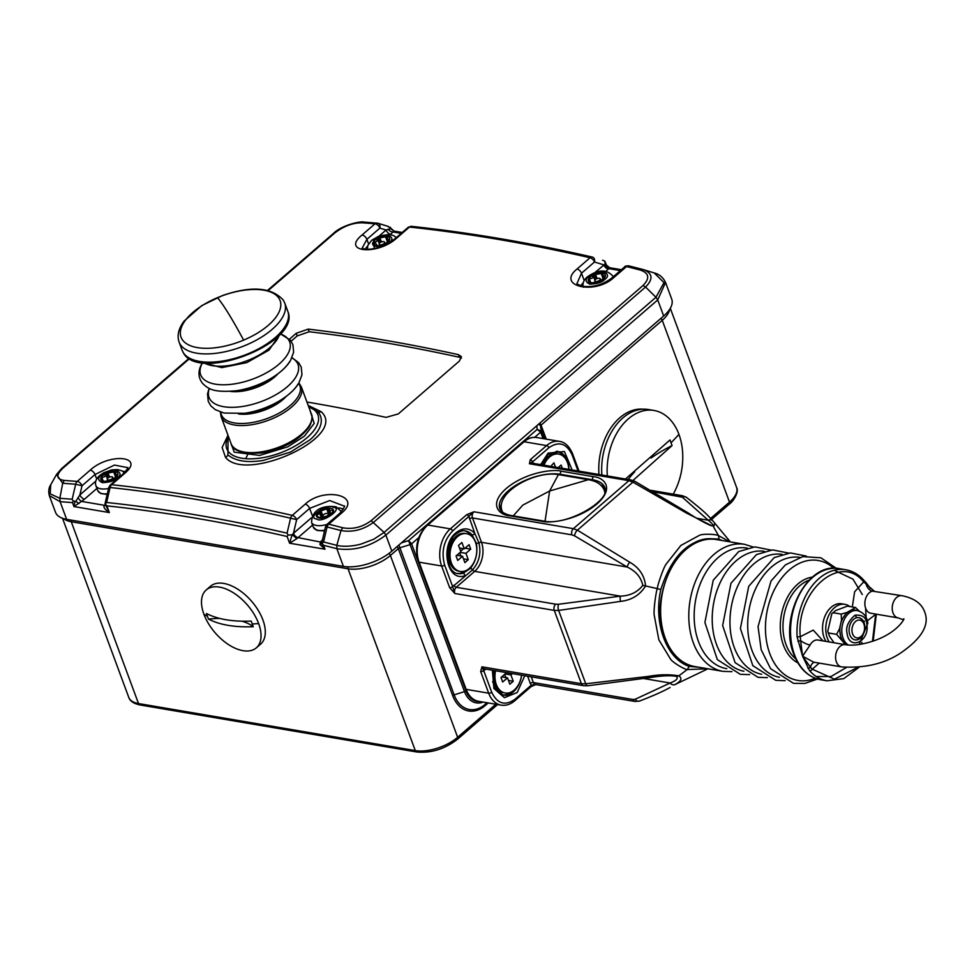 <?xml version="1.0" encoding="UTF-8"?>
<svg xmlns="http://www.w3.org/2000/svg" width="974" height="974" viewBox="0 0 974 974"><rect width="100%" height="100%" fill="white"/><g stroke="black" fill="none" stroke-linecap="round" stroke-linejoin="round"><path stroke-width="1.46" d="M827.717 631.481L831.82 613.717L833.172 612.731L841.207 614.095L841.487 620.182L840.513 624.492L839.527 628.802L836.581 634.342L828.533 632.978L827.717 631.481L829.702 636.631L833.805 642.426M859.859 611.684L855.476 607.496L847.429 606.12L835.655 610.552L831.82 613.717M836.581 634.342L845.578 644.727M855.598 607.52L846.917 612.476L841.207 614.095M846.856 644.91A18.019 12.418 99.6 0 1 843.009 641.44A18.019 12.418 -80.4 0 1 840.112 633.733A18.019 12.418 99.6 0 1 840.513 624.492A18.019 12.418 99.6 0 1 849.949 611.063A18.019 12.418 -80.4 0 1 855.476 610.248L857.412 610.576A18.019 12.418 -80.4 0 0 842.035 634.062A18.019 12.418 -80.4 0 0 848.451 645.044M864.522 626.903A11.262 7.755 99.6 0 0 864.364 625.15A11.262 7.755 99.6 0 0 858.691 617.65A11.262 7.755 -80.4 0 1 864.51 626.526L864.547 627.232A9.01 6.209 -80.4 0 1 863.609 632.747A9.01 6.209 -80.4 0 1 861.247 636.278A9.01 6.209 -80.4 0 1 852.713 634.196A9.01 6.209 -80.4 0 1 855.257 621.729A9.01 6.209 -80.4 0 1 864.547 627.232M863.609 632.747L863.329 633.404A11.262 7.755 -80.4 0 1 860.395 637.824A11.262 7.755 -80.4 0 1 854.916 639.857A11.262 7.755 99.6 0 0 863.475 633.051M864.693 625.211A11.262 7.755 -80.4 0 1 855.075 639.881A11.262 7.755 -80.4 0 1 849.243 632.357A11.262 7.755 -80.4 0 1 858.849 617.674A11.262 7.755 -80.4 0 1 864.693 625.211M847.088 633.356C849.109 651.095 870.001 641.44 866.848 624.212C866.47 617.54 862.501 614.545 854.965 615.227C848.196 621.156 845.578 627.207 847.088 633.356M460.191 571.421L458.742 571.178A19.151 13.198 -80.4 0 1 449.915 562.716A19.151 13.198 -80.4 0 1 448.588 556.057L448.43 553.122A9.91 6.83 -80.4 0 1 449.464 547.071L450.572 544.356A19.151 13.198 -80.4 0 1 465.158 533.435L466.607 533.679A19.151 13.198 -80.4 0 1 475.434 542.141A19.151 13.198 -80.4 0 1 473.814 562.546A19.151 13.198 -80.4 0 1 460.191 571.421A19.151 13.198 -80.4 0 1 451.364 562.96A19.151 13.198 -80.4 0 1 452.971 542.555A19.151 13.198 -80.4 0 1 466.607 533.679M448.588 556.057A19.151 13.198 -80.4 0 1 450.572 544.356M462.528 556.264L457.707 560.427L456.051 555.947L460.86 551.783L458.511 545.416L461.907 542.481L464.269 548.837L469.078 544.673L470.734 549.166L465.925 553.329L468.275 559.685L464.878 562.631L462.528 556.264L456.806 555.29M460.872 555.984L459.691 552.794M460.665 551.223L463.551 548.715M463.49 558.869L468.275 559.685M460.203 552.355L465.925 553.329M464.269 548.837L459.472 548.021M465.012 548.192L470.734 549.166M328.822 515.136A4.505 2.094 -20.3 0 0 328.883 515.088A4.505 2.094 -20.3 0 0 328.981 515.003L326.716 508.854L327.556 508.233A9.01 4.188 159.7 0 1 328.518 508.148L330.32 510.607L333.352 509.852A9.01 4.188 -20.3 0 0 328.518 508.148L331.014 514.138M333.485 510.218L333.352 509.852A9.01 4.188 159.7 0 1 333.425 510.035A9.01 4.188 159.7 0 1 333.51 510.327L330.758 514.771A9.01 4.188 -20.3 0 0 333.51 510.327M331.075 514.491L330.758 514.771A9.01 4.188 159.7 0 1 329.967 515.331L322.394 518.083A9.01 4.188 -20.3 0 0 329.967 515.331M322.394 518.083A9.01 4.188 159.7 0 1 321.432 518.168L321.03 518.144M319.046 512.312L319.387 512.969L316.988 515.648L317.427 516.841L316.599 516.463A9.01 4.188 -20.3 0 0 318.315 517.803A9.01 4.188 -20.3 0 0 321.432 518.168M316.599 516.463A9.01 4.188 159.7 0 1 316.526 516.281A9.01 4.188 159.7 0 1 316.44 515.989L316.988 515.648M330.99 514.516L330.868 514.516A9.01 4.188 -20.3 0 0 329.906 514.589L327.556 508.233A9.01 4.188 -20.3 0 0 319.983 510.985A9.01 4.188 159.7 0 0 319.18 511.545A9.01 4.188 -20.3 0 0 316.44 515.989L316.635 516.512M326.716 508.854L321.03 510.924L322.893 515.952M323.295 517.06L322.333 517.34L319.983 510.985L321.03 510.924M320.324 517.584L317.39 516.829M321.822 518.144A8.34 3.872 159.7 0 1 323.319 517.133M322.333 517.34A9.01 4.188 -20.3 0 0 321.542 517.9L319.387 512.969M329.906 514.589L328.981 515.003M328.883 515.088A8.34 3.872 159.7 0 1 330.612 514.893M323.502 516.537A2.934 1.364 159.7 0 1 322.918 516.05A2.934 1.364 159.7 0 1 324.512 514.053A2.934 1.364 159.7 0 1 327.836 513.517A2.934 1.364 159.7 0 1 328.408 514.016A2.934 1.364 159.7 0 1 326.814 516.013A2.934 1.364 159.7 0 1 323.502 516.537M117.684 475.166L117.83 474.728A9.01 4.188 159.7 0 1 117.623 475.3L112.558 479.683A9.01 4.188 159.7 0 1 111.584 480.121L104.072 481.46A9.01 4.188 159.7 0 1 103.293 481.339A9.01 4.188 -20.3 0 1 100.846 478.295L101.357 478.843L100.846 478.295A9.01 4.188 159.7 0 1 101.04 477.723L101.856 477.406L102.611 479.439M107.359 478.721L105.655 474.131L106.105 473.34A9.01 4.188 -20.3 0 0 101.04 477.723L101.479 478.891M107.87 478.088L106.105 473.34A9.01 4.188 159.7 0 1 107.079 472.901L108.077 473.023L109.587 477.09M115.65 477.236L113.715 472.013L114.603 471.55A9.01 4.188 -20.3 0 0 107.079 472.901L108.771 477.455M115.504 473.997L114.603 471.55A9.01 4.188 159.7 0 1 115.37 471.684L115.602 474.35L117.83 474.728A9.01 4.188 -20.3 0 0 115.37 471.684L115.638 472.341M112.558 479.683A9.01 4.188 -20.3 0 0 115.772 477.601A9.01 4.188 -20.3 0 0 117.623 475.3M101.357 478.843L104.108 481.473A9.01 4.188 -20.3 0 0 111.584 480.121M105.655 474.131L104.851 476.627L101.856 477.406M113.715 472.013L108.077 473.023M112.12 478.733A2.934 1.364 159.7 0 1 109.271 479.975A2.934 1.364 159.7 0 1 107.274 479.391A2.934 1.364 159.7 0 1 107.931 478.027A2.934 1.364 159.7 0 1 110.78 476.785A2.934 1.364 159.7 0 1 112.777 477.37A2.934 1.364 159.7 0 1 112.12 478.733M206.22 589.94L210.469 586.263A38.29 21.294 49.1 0 1 237.985 589.331A38.29 21.294 49.1 0 1 262.883 619.878A38.29 21.294 49.1 0 1 260.569 644.191L256.32 647.856A38.29 21.294 49.1 0 1 228.817 644.788A38.29 21.294 49.1 0 1 203.919 614.253A38.29 21.294 49.1 0 1 206.22 589.94A38.29 21.294 49.1 0 1 233.736 593.008A38.29 21.294 49.1 0 1 258.634 623.555A38.29 21.294 49.1 0 1 256.32 647.856M207.425 616.323L206.464 613.51C217.567 619.269 232.482 621.802 251.207 621.108L253.277 626.72C234.685 627.439 219.771 624.906 208.546 619.123L207.425 616.323A111.864 51.999 -20.3 0 1 203.919 614.253M253.277 626.72A81.085 37.694 -20.3 0 0 242.124 621.205M219.71 618.429A81.085 37.694 -20.3 0 0 208.546 619.123M389.539 240.006L389.685 239.567A9.01 4.188 159.7 0 1 389.478 240.14L384.413 244.523A9.01 4.188 159.7 0 1 383.439 244.961L375.927 246.312A9.01 4.188 159.7 0 1 375.148 246.178A9.01 4.188 -20.3 0 1 372.701 243.135L373.212 243.683L372.701 243.135A9.01 4.188 159.7 0 1 372.896 242.563L373.712 242.258L374.466 244.279M379.215 243.561L377.51 238.971L377.961 238.18A9.01 4.188 -20.3 0 0 372.896 242.563L373.334 243.731M379.726 242.928L377.961 238.18A9.01 4.188 159.7 0 1 378.935 237.741L379.933 237.863L381.443 241.929M387.506 242.076L385.57 236.852L386.459 236.39A9.01 4.188 -20.3 0 0 378.935 237.741L380.627 242.295M387.36 238.837L386.459 236.39A9.01 4.188 159.7 0 1 387.226 236.524L387.457 239.19L389.685 239.567A9.01 4.188 -20.3 0 0 387.226 236.524L387.494 237.181M384.413 244.523A9.01 4.188 -20.3 0 0 387.628 242.441A9.01 4.188 -20.3 0 0 389.478 240.14M375.927 246.312A9.01 4.188 -20.3 0 0 383.439 244.961M373.212 243.683L375.124 246.166M375.964 246.312L375.599 245.302L375.051 245.959M377.51 238.971L376.707 241.467L373.712 242.258M385.57 236.852L379.933 237.863M383.975 243.573A2.934 1.364 159.7 0 1 381.126 244.815A2.934 1.364 159.7 0 1 379.142 244.243A2.934 1.364 159.7 0 1 379.787 242.867A2.934 1.364 159.7 0 1 382.636 241.637A2.934 1.364 159.7 0 1 384.633 242.209A2.934 1.364 159.7 0 1 383.975 243.573M542.615 464.744L542.53 464.927A19.151 13.198 -80.4 0 1 542.615 464.744A19.151 13.198 -80.4 0 1 557.189 453.823L558.638 454.067A19.151 13.198 -80.4 0 1 567.465 462.528A19.151 13.198 -80.4 0 1 568.804 469.395M543.979 465.17A19.151 13.198 -80.4 0 1 558.638 454.067M550.736 466.327L553.95 462.869L555.521 467.13M558.199 467.593L561.109 465.061L562.302 468.287M605.183 276.653L605.329 276.214A9.01 4.188 159.7 0 1 605.122 276.786L600.057 281.169A9.01 4.188 159.7 0 1 599.083 281.608L591.559 282.959A9.01 4.188 159.7 0 1 590.792 282.825A9.01 4.188 -20.3 0 1 588.345 279.781L588.856 280.329L588.345 279.781A9.01 4.188 159.7 0 1 588.539 279.209L589.355 278.905L590.11 280.938M594.858 280.208L593.154 275.618L593.604 274.826A9.01 4.188 -20.3 0 0 588.539 279.209L588.978 280.378M595.357 279.575L593.604 274.826A9.01 4.188 159.7 0 1 594.578 274.388L595.577 274.51L597.086 278.588M603.149 278.722L601.214 273.511L602.102 273.049A9.01 4.188 -20.3 0 0 594.578 274.388L596.271 278.941M603.003 275.484L602.102 273.049A9.01 4.188 159.7 0 1 602.869 273.17L603.089 275.837L605.329 276.214A9.01 4.188 -20.3 0 0 602.869 273.17L603.137 273.828M600.057 281.169A9.01 4.188 -20.3 0 0 603.271 279.1A9.01 4.188 -20.3 0 0 605.122 276.786M588.856 280.329L591.608 282.959A9.01 4.188 -20.3 0 0 599.083 281.608M593.154 275.618L592.35 278.114L589.355 278.905M601.214 273.511L595.577 274.51M599.619 280.232A2.934 1.364 159.7 0 1 596.77 281.462A2.934 1.364 159.7 0 1 594.773 280.889A2.934 1.364 159.7 0 1 595.431 279.514A2.934 1.364 159.7 0 1 598.279 278.284A2.934 1.364 159.7 0 1 600.264 278.856A2.934 1.364 159.7 0 1 599.619 280.232M653.651 491.882L682.36 497.215L708.208 520.213A4.505 3.933 -40.5 0 1 713.212 521.273L714.831 523.245L713.625 527.092L718.569 535.627L729.782 541.824M478.611 701.317C473.169 700.623 468.786 696.495 465.45 688.922A2.252 1.047 159.7 0 0 466.156 689.361A27.029 18.628 99.6 0 0 478.611 701.317L501.147 705.139A27.029 18.628 -80.4 0 1 488.68 693.196L466.156 689.361L419.1 562.181L441.636 566.004A27.029 18.628 -80.4 0 1 450.317 528.87A2.252 1.254 49.1 0 1 452.618 531.013L473.924 511.776L466.704 514.698L450.317 528.87L427.793 525.035L524.073 441.746L546.609 445.581A27.029 18.628 -80.4 0 1 559.441 441.38L536.905 437.545A27.029 18.628 99.6 0 0 524.073 441.746A2.252 1.254 49.1 0 0 523.294 441.916C527.531 438.3 532.072 436.839 536.905 437.545M540.643 464.61L548.094 453.117L564.421 451.534L572.14 469.955M696.678 518.253L708.208 520.213C712.944 524.061 714.137 525.899 711.763 525.729L712.542 525.948M707.781 668.773L687.242 669.564L678.829 675.834C682.518 678.306 681.252 681.203 675.006 684.564L707.915 668.797M718.958 539.219L718.569 535.627C716.511 534.263 702.899 533.484 699.332 535.371L680.887 545.44L666.179 564.056C663.428 567.562 657.474 585.35 657.292 588.625L660.798 589.538C672.778 552.733 692.173 535.956 718.958 539.219L722.124 540.521M711.763 525.729L686.56 513.115L632.93 482.154L577.399 530.185L629.764 562.241C639.273 567.72 644.544 575.622 645.579 585.946L657.292 588.625C656.013 591.62 653.396 610.418 654.224 615.154L658.838 639.796L670.429 658.948C672.632 662.564 684.868 669.601 687.242 669.564L689.215 666.374C666.472 659.057 653.201 623.068 660.798 589.538M535.639 684.588L531.28 685.172A2.252 1.254 49.1 0 1 531.134 686.597L535.907 684.527M712.018 525.79C710.983 526.203 697.043 519.008 688.046 512.835L635.145 481.46A4.505 2.058 119 0 0 632.93 482.154L628.887 480.669L573.382 528.675L577.399 530.185A4.505 2.058 119 0 0 574.623 535.87L627.219 567.051C635.803 571.068 640.989 577.18 642.803 585.386L645.579 585.946C640.003 594.992 631.676 600.13 620.608 601.372L558.626 610.442L585.764 683.797L648.355 676.394C659.179 674.446 669.333 674.264 678.829 675.834L676.504 676.48C678.452 678.44 676.321 680.619 670.124 683.018A4.505 3.726 57.7 0 0 675.006 684.564M529.43 463.758L532.522 461.895A2.252 1.254 -130.9 0 0 530.221 459.752L529.43 463.758L628.887 480.669A4.505 3.105 -80.4 0 1 631.03 479.963L531.573 463.064A4.505 3.105 99.6 0 0 529.43 463.758M463.137 573.248A21.623 14.902 -80.4 0 1 458.157 573.601C445.934 573.272 443.121 543.736 455.929 534.154C459.862 531.268 463.027 530.197 465.414 530.964A21.623 14.902 -80.4 0 1 472.11 534.884L476.323 543.2C477.942 552.733 475.982 561.134 470.43 568.414L463.137 573.248A2.252 1.546 73.1 0 1 464.878 575.707C447.151 582.489 439.554 545.452 456.063 532.729C462.881 527.421 469.115 527.628 474.788 533.338L469.005 516.841A2.252 1.254 -130.9 0 0 466.704 514.698M688.046 512.835A4.505 1.692 123.5 0 0 686.56 513.115M699.308 667.324L689.215 666.374M629.764 562.241A4.505 1.692 123.5 0 0 627.219 567.051L481.473 542.287L472.487 517.961L571.945 534.872A4.505 3.105 -80.4 0 1 573.382 528.675L473.924 511.776A4.505 3.105 99.6 0 0 472.487 517.961A2.252 1.047 159.7 0 0 469.456 518.923M524.767 675.725L517.182 692.538L504.398 697.664L493.915 688.484L492.369 670.222M485.904 669.114L483.701 670.599L491.712 692.246C497.288 703.8 505.007 706.162 514.893 699.344A2.252 1.254 -130.9 0 1 514.759 700.769L531.134 686.597M480.669 671.549A2.252 1.047 159.7 0 0 483.701 670.599L481.935 666.813L480.669 671.549L488.68 693.196A2.252 1.047 159.7 0 0 491.712 692.246M563.958 456.879A21.623 14.902 99.6 0 0 556.653 451.254M674.605 676.078L676.504 676.48M642.803 585.386C637.471 592.216 630.008 595.796 620.414 596.149A4.505 1.485 80.3 0 0 620.608 601.372M648.355 676.394A4.505 1.485 80.3 0 0 649.682 677.648L649.682 677.648C660.384 675.859 668.736 675.347 674.751 676.102M449.635 587.651L441.636 566.004A2.252 1.047 -20.3 0 0 444.655 565.054L452.667 586.701A2.252 1.047 159.7 0 1 449.635 587.651L454.809 593.483L452.667 586.701L472.646 569.802A2.252 1.254 -130.9 0 0 474.667 571.373L620.414 596.149L558.626 604.245A4.505 1.899 83.9 0 0 558.626 610.442L554.267 610.394L581.393 683.711L585.764 683.797A4.505 1.899 83.9 0 0 587.614 685.781L649.682 677.648M470.43 568.414A2.252 1.157 -140.4 0 1 472.646 569.802C479.147 562.181 481.241 553.208 478.94 542.883L474.788 533.338A2.252 1.424 -41.4 0 1 472.11 534.884M545.805 459.217A12.163 8.376 99.6 0 0 543.565 459.898A12.163 8.376 99.6 0 1 544.503 461.031L543.066 460.787M502.365 694.998A21.623 14.902 99.6 0 0 511.107 692.1M494.743 683.894A12.163 8.376 99.6 0 1 492.868 682.518A12.163 8.376 99.6 0 0 494.122 681.751L492.674 681.508M451.023 540.4L452.484 540.643A12.163 8.376 99.6 0 0 451.534 539.511A12.163 8.376 -80.4 0 1 453.762 538.829M449.769 562.327A12.163 8.376 -80.4 0 1 447.894 560.939A12.163 8.376 99.6 0 0 449.148 560.184L447.711 559.94M471.915 536.491A21.623 14.902 99.6 0 0 464.622 530.867M457.39 573.43A21.623 14.902 99.6 0 0 466.132 570.521M243.622 340.121A52.803 24.545 -20.3 0 0 279.088 298.519A52.803 24.545 -20.3 0 0 217.506 297.654A52.803 24.545 -20.3 0 0 182.041 339.256A52.803 24.545 -20.3 0 0 243.622 340.121A237.997 19.48 67.2 0 0 217.506 297.654M643.376 409.19A53.607 36.939 99.6 0 0 598.84 472.159A53.607 36.939 99.6 0 0 598.973 474.521M673.217 494.147A54.057 37.243 99.6 0 0 678.939 434.367A54.057 37.243 99.6 0 0 654.017 410.468A54.057 37.243 99.6 0 0 607.338 475.945M625.478 479.025L670.002 439.98L672.072 445.593L632.954 480.474M654.017 410.468L648.55 409.543A54.057 37.243 99.6 0 0 601.871 475.008M651.082 458.036A90.095 41.882 159.7 0 1 672.072 445.593M628.193 479.488A90.095 41.882 159.7 0 1 634.744 471.806M521.54 675.177A19.151 13.198 -80.4 0 1 505.165 693.001L503.716 692.758A19.151 13.198 -80.4 0 1 494.889 684.296A19.151 13.198 -80.4 0 1 493.562 677.624L493.404 674.702A9.91 6.83 -80.4 0 1 493.83 670.465M493.562 677.624A19.151 13.198 -80.4 0 1 494.135 670.514M505.165 693.001A19.151 13.198 -80.4 0 1 496.326 684.539A19.151 13.198 -80.4 0 1 495.583 670.769M512.373 673.618L510.9 674.897L513.249 681.264L509.852 684.198L507.503 677.843L502.681 682.007L501.026 677.514L505.835 673.351L505.506 672.45M501.768 676.869L507.503 677.843M505.847 677.563L504.666 674.361M508.465 680.449L513.249 681.264M505.177 673.923L510.9 674.897M852.323 606.96L854.624 591.778L863.658 581.916C840.501 552.441 795.697 591.194 800.287 636.716L813.253 630.105L822.993 640.892M819.219 663.099L812.304 669.199L834.426 679.182L857.838 667.348M872.461 641.306L875.663 614.387L867.323 620.791M903.629 619.89L898.198 617.906A11.262 7.755 -80.4 0 1 893.012 612.926A11.262 7.755 -80.4 0 1 893.962 600.921A11.262 7.755 -80.4 0 1 901.973 595.698L872.4 591.133A9.01 6.27 -103.4 0 1 866.069 583.925L863.658 581.916A2.252 1.424 -41.7 0 0 863.731 580.139L863.731 580.139C858.63 574.441 852.652 570.983 845.809 569.766A56.309 38.802 99.6 0 0 797.109 636.911L800.287 636.716L800.604 640.563A9.01 2.91 28.6 0 0 810.1 645.019L802.588 656.184L797.109 636.911M814.398 662.271A9.01 6.27 76.6 0 0 810.49 667.275L812.304 669.199A2.252 1.424 138.3 0 1 809.625 670.745L802.588 656.184L813.607 662.15L841.573 666.898A11.262 7.755 -80.4 0 1 836.374 661.918A11.262 7.755 -80.4 0 1 837.323 649.914A11.262 7.755 -80.4 0 1 845.347 644.691L817.99 640.04A11.262 7.755 99.6 0 0 810.1 645.019M874.031 590.95L866.069 583.925A2.252 0.962 -44 0 0 866.178 582.769L863.731 580.139M797.876 641.306L800.604 640.563L802.576 656.172L810.49 667.275A2.252 1.692 153.7 0 1 807.775 668.067M826.001 641.403A22.073 15.207 -80.4 0 1 831.199 607.228A22.073 15.207 -80.4 0 1 841.682 603.795L844.896 604.343A22.073 15.207 -80.4 0 1 849.815 606.534M829.227 641.951A22.073 15.207 -80.4 0 1 834.414 607.776A22.073 15.207 -80.4 0 1 844.896 604.343M105.557 505.177A4.505 2.654 47.1 0 1 104.388 505.299L81.475 501.403L73.963 506.565L75.022 501.196L75.802 501.379L79.905 494.877L95.805 481.119M56.541 474.46L62.689 483.262L59.852 498.286L72.173 499.224L75.655 484.261A4.505 3.263 -85.3 0 1 77.189 481.424L90.168 470.186C109.173 452.593 145.71 456.002 124.623 473.449L111.633 484.687A4.505 3.214 96.1 0 0 110.086 487.511L106.604 502.474L105.302 504.008L105.655 503.144L105.302 504.008L106.872 505.859C165.495 512.141 225.578 522.344 287.111 536.491L289.595 543.212L292.054 534.823L288.109 535.079L287.111 536.491M72.173 499.224L73.294 501.196L72.502 502.608L73.963 506.565L109.368 512.58C105.375 509.938 103.585 507.71 103.975 505.871L105.302 504.495M75.022 501.196L73.294 501.196M289.448 339.171L296.242 333.291L308.21 329.127A2259.108 1256.046 49.1 0 1 458.511 354.67L461.384 356.667L459.424 361.025L398.256 413.938L386.021 417.383A2259.108 1256.046 -130.9 0 0 306.956 402.043M461.445 358.128L459.484 357.288L458.511 354.67M308.21 329.127L309.184 331.744A2255.954 1254.293 49.1 0 1 383.586 342.483A2255.954 1254.293 49.1 0 1 459.484 357.288M309.184 331.744L297.216 335.92L291.129 341.18M308.21 405.452L321.164 411.698C348.716 436.425 246.191 483.335 225.53 457.378L222.133 447.516L227.989 435.281M228.038 437.107L227.916 454.919C235.55 461.152 247.335 462.979 263.272 460.41L290.41 452.106L309.635 440.065C321.432 430.264 324.427 419.124 317.962 411.953L308.916 406.852M90.168 470.186A4.505 2.508 49.1 0 1 95.014 474.508L114.445 465.073L127.655 467.617C128.738 467.155 127.265 469.224 123.235 473.802A4.505 2.508 49.1 0 1 124.623 473.449M411.929 226.431A4.505 3.214 96.1 0 0 411.503 226.345A4.505 3.214 96.1 0 0 409.47 227.052L396.479 238.289C377.364 255.638 340.851 252.217 362.024 235.026L375.014 223.789A2259.108 1256.046 -130.9 0 0 362.036 222.79C352.661 222.803 343.542 226.224 334.691 233.066L333.059 233.93M396.479 238.289A4.505 2.508 -130.9 0 0 395.091 238.642C385.132 246.069 375.233 249.612 365.396 249.271L362.109 248.212L366.881 239.348L379.86 228.111A4.505 2.508 -130.9 0 0 375.014 223.789A4.505 3.263 -85.3 0 1 377.011 223.07A4.505 3.263 -85.3 0 1 377.498 223.168A4.505 3.251 -72.8 0 1 377.973 223.265L364.033 222.072C360.563 220.952 341.74 225.128 333.425 233.443L267.582 290.386M642.645 269.421A2257.781 1255.316 -130.9 0 0 628.887 265.89A4.505 2.934 104.2 0 0 628.79 265.865A4.505 2.934 104.2 0 0 626.562 266.547L613.571 277.773C594.53 295.292 555.837 286.015 577.071 268.982L590.061 257.745A4.505 2.983 -77.1 0 1 592.265 257.063A4.505 2.983 -77.1 0 1 592.411 257.099L592.582 257.148A4.505 3.251 -72.9 0 0 592.411 257.099M613.571 277.773A4.505 2.508 -130.9 0 0 611.757 278.053C602.906 284.639 593.434 287.391 583.353 286.332C578.239 284.785 576.158 283.726 577.132 283.178L581.49 273.231L594.481 262.006A4.505 2.508 -130.9 0 0 590.061 257.745A2259.108 1256.046 -130.9 0 0 409.47 227.052A4.505 2.508 -130.9 0 0 408.082 227.417L395.091 238.642M106.604 502.474A2246.908 1249.265 49.1 0 1 287.087 533.155L290.581 518.192A4.505 2.983 -77.1 0 1 292.237 515.38L305.215 504.142C324.172 486.379 362.864 495.656 341.716 512.933L328.725 524.17A2259.108 1256.046 49.1 0 1 342.665 527.75C352.734 529.613 362.231 527.238 371.179 520.64L643.047 285.479C650.011 278.32 649.159 273.207 640.49 270.115L626.562 266.547A4.505 2.508 -130.9 0 0 624.736 266.827L611.757 278.053M643.047 285.479L645.567 287.038C653.603 278.856 652.69 273 642.816 269.469L640.49 270.115M342.665 527.75L340.985 530.55C352.576 532.571 363.485 529.783 373.712 522.198L645.567 287.038L655.965 297.265L663.988 282.606L654.187 272.927C659.24 274.157 663.026 277.322 665.546 282.436L671.719 299.128A36.038 16.753 -20.3 0 1 663.671 316.002L391.816 551.162L385.862 535.091L657.73 299.931L665.546 282.436M341.716 512.933A4.505 2.508 -130.9 0 0 339.902 513.213L326.911 524.45A4.505 2.508 49.1 0 1 328.725 524.17A4.505 2.934 104.2 0 0 327.057 526.983L323.575 541.958L336.809 545.355C343.104 547.011 353.477 546.268 361.196 544.016L373.809 539.206L384.097 532.425L371.179 520.64M305.215 504.142A4.505 2.508 49.1 0 1 309.635 508.391L329.65 500.539L343.944 505.993C345.551 505.396 344.212 507.807 339.902 513.213L339.902 513.213M321.688 543.078L325.474 526.837L327.057 526.983A2257.781 1255.316 49.1 0 1 340.985 530.55L336.809 545.355L336.87 548.703C354.183 551.174 370.522 546.633 385.862 535.091L384.097 532.425L655.965 297.265L657.73 299.931L663.671 316.002M388.443 226.492L377.973 223.265A4.505 3.251 -72.8 0 1 379.86 228.111L386.081 230.034L390.878 228.707M387.676 226.309L390.671 228.147L390.087 227.173M379.263 235.939L386.081 230.034A4.505 2.508 -130.9 0 0 390.684 234.32L390.44 234.527M602.602 260.228L604.805 261.142L606.425 265.05L609.627 267.704L606.084 271.186M594.895 272.586L605.171 263.966L606.425 265.05M604.805 261.142L605.171 263.966M408.082 227.417L411.503 226.345C470.332 232.664 530.587 242.903 592.265 257.063L592.582 257.148A4.505 3.251 -72.9 0 1 594.481 262.006L603.819 264.867A4.505 2.508 -130.9 0 0 608.421 269.153M321.676 543.395L324.999 549.226L319.947 544.503L321.688 543.115M323.575 541.958L322.041 543.48L323.538 545.282L336.87 548.703L343.408 566.381A36.038 16.753 -20.3 0 0 391.816 551.162M312.569 525.071L298.056 537.624A4.505 2.508 49.1 0 1 293.454 533.338L311.449 517.778M287.087 533.155L288.109 535.079M292.054 534.823L293.454 533.338L296.656 519.629L309.635 508.391L312.337 515.684M402.238 232.457L394.02 231.069L390.927 228.793M394.02 231.069L392.985 231.958A4.505 3.178 38.1 0 1 388.224 229.158M401.215 233.358L392.985 231.958L390.684 234.32M604.306 264.685A4.505 2.654 -132.9 0 0 608.969 268.666L620.377 270.602M319.947 544.503L320.385 542.007A4.505 3.178 -141.9 0 0 322.053 541.507M298.056 537.624L320.385 542.007L322.674 539.645M292.443 534.921L296.827 538.646L297.472 538.111A4.505 2.35 51 0 1 293.089 533.898M605.146 264.441L609.444 268.24M296.827 538.646L289.595 543.212L324.999 549.226L323.538 545.282M248.224 453.446L245.716 458.693M189.528 358.639L62.823 468.238C55.761 475.142 56.224 479.208 64.199 480.413L77.189 481.424A4.505 2.508 49.1 0 1 82.035 485.734L79.905 494.877A4.505 2.508 49.1 0 0 84.507 499.163L96.925 488.424M189.029 358.335L61.569 468.604L56.516 474.496L50.758 484.711L50.173 493.855L59.852 498.286L60.084 501.659L72.502 502.608M105.034 503.765L109.368 512.58L106.872 505.859M105.63 505.372L103.975 505.871M55.469 512.251A36.038 16.753 -20.3 0 0 66.622 519.337L60.084 501.659L49.297 495.559L55.469 512.251M343.408 566.381L66.622 519.337M75.802 501.379L79.004 503.558M84.507 499.163L81.475 501.403A4.505 1.68 57.5 0 1 78.054 497.446M483.128 702.084A25.434 17.532 -80.4 0 1 464.488 691.613L408.593 540.607L411.576 543.821L418.82 537.551M534.653 437.35L540.667 432.152L537.21 429.351L541.203 431.202L543.991 438.75M852.993 609.663L858.691 610.881M839.527 628.802L840.964 638.542M846.917 612.476L841.487 620.182M513.249 515.879L522.843 505.092L549.628 491.006L558.394 474.618L588.32 479.707L549.628 491.006L545.05 521.212M604.744 492.43A37.389 17.386 -20.3 0 0 604.245 490.129L604.891 491.846M558.394 474.618C536.004 470.296 495.242 491.894 501.927 510.595A37.389 17.386 -20.3 0 0 503.059 512.665M324.683 530.233A15.767 7.329 159.7 0 1 316.501 529.893A15.767 7.329 159.7 0 1 313.372 527.238L311.57 522.368A15.767 7.329 159.7 0 0 314.699 525.035A15.767 7.329 159.7 0 0 326.923 524.438L325.474 526.837M316.647 518.972C305.678 518.217 328.25 502.462 333.303 507.344C344.272 508.099 321.7 523.854 316.647 518.972M319.18 511.545L321.542 517.9M328.518 508.148L330.868 514.516M333.145 511.082L332.718 509.926M107.323 493.806A15.767 7.329 159.7 0 1 97.729 490.579L95.927 485.722A15.767 7.329 159.7 0 0 108.564 488.473M117.379 477.881C114.494 480.852 109.453 482.434 102.258 482.629C97.802 480.462 97.485 477.954 101.284 475.142C104.181 472.171 109.222 470.588 116.417 470.381C120.861 472.56 121.19 475.056 117.379 477.881M100.846 478.295L102.453 482.666M115.626 472.378L115.37 471.684M252.278 623.944A111.864 51.999 -20.3 0 0 258.634 623.555M378.655 247.408L373.139 239.981C376.037 237.011 381.077 235.428 388.273 235.221C392.717 237.4 393.046 239.896 389.235 242.721L389.101 242.83M372.701 243.135L374.32 247.506M387.482 237.218L387.226 236.524M604.878 279.368C601.993 282.338 596.94 283.921 589.757 284.128C585.301 281.949 584.984 279.453 588.783 276.628C591.668 273.657 596.721 272.075 603.917 271.88C608.36 274.047 608.677 276.555 604.878 279.368M588.345 279.781L589.952 284.152M603.125 273.864L602.869 273.17M680.327 496.423A4.505 3.105 -80.4 0 1 682.457 495.717L686.487 497.385A4.505 3.823 127.5 0 0 682.36 497.215M579.019 471.124L572.59 453.774A2.252 1.047 159.7 0 1 572.091 454.821L578.057 470.966M572.091 454.821C566.515 443.28 558.784 440.905 548.91 447.723A2.252 1.254 -130.9 0 0 546.609 445.581L530.221 459.752M593.434 476.688L561.243 471.221C553.719 468.871 525.656 472.11 506.188 488.534C487.511 505.104 500.1 515.246 509.706 515.806L541.897 521.273C549.421 523.622 577.472 520.396 596.952 503.96C615.629 487.39 603.028 477.248 593.434 476.688A2.252 1.546 -80.4 0 0 592.703 479.792A38.741 18.007 159.7 0 1 604.684 487.414C612.634 499.272 567.038 526.885 542.956 520.92A2.252 1.546 99.6 0 0 541.897 521.273M548.91 447.723L532.522 461.895L533.46 463.551M632.82 699.466L533.362 682.555A4.505 3.105 99.6 0 0 535.444 684.552L634.902 701.45A4.505 3.105 -80.4 0 1 632.82 699.466L635.085 699.308A4.505 3.665 69.1 0 0 639.528 701.061L634.902 701.45M531.244 676.82L533.362 682.555A2.252 1.047 -20.3 0 0 530.343 683.505L531.28 685.172L514.893 699.344M418.406 561.73C414.388 547.51 417.262 535.335 427.014 525.205A2.252 1.254 -130.9 0 1 427.793 525.035A27.029 18.628 -80.4 0 0 419.1 562.181A2.252 1.047 159.7 0 1 418.406 561.73L465.45 688.922M509.706 515.806A2.252 1.546 -80.4 0 1 510.778 515.453C504.946 514.199 501.306 511.995 499.832 508.83A38.741 18.007 159.7 0 1 508.489 490.677A38.741 18.007 159.7 0 1 560.525 474.314A2.252 1.546 -80.4 0 1 561.243 471.221M560.781 475.02L560.525 474.314L592.703 479.792L593.105 480.864M541.301 464.72L547.96 454.541L557.445 451.352A21.623 14.902 -80.4 0 1 568.95 469.419M644.033 678.586L670.124 683.018L635.085 699.308M530.343 683.505L527.64 676.212M454.809 593.483L554.267 610.394A4.505 3.105 -80.4 0 1 555.716 604.197L456.258 587.298A4.505 3.105 99.6 0 0 454.809 593.483M581.393 683.711L481.935 666.813A4.505 3.105 99.6 0 0 484.017 668.797L583.475 685.696A4.505 3.105 -80.4 0 1 581.393 683.711M571.945 534.872L574.623 535.87M444.655 565.054C441.064 551.795 443.718 540.448 452.618 531.013M501.427 504.045A38.741 18.007 -20.3 0 0 500.514 510.169M605.049 488.887A38.741 18.007 -20.3 0 0 600.666 484.979M453.957 585.155A2.252 1.254 49.1 0 0 456.258 587.298L474.667 571.373A21.172 14.586 99.6 0 0 481.473 542.287A2.252 1.047 -20.3 0 0 478.94 542.883A2.252 0.925 -11.6 0 1 476.323 543.2M485.089 668.98A2.252 1.254 -130.9 0 0 485.235 669.698M521.626 675.189A21.623 14.902 -80.4 0 1 513.395 691.808A21.623 14.902 -80.4 0 1 503.132 695.168L494.268 687.084L492.978 670.319M558.626 604.245L555.716 604.197M179.106 342.069A56.309 26.176 -20.3 0 0 180.166 344.26A56.309 26.176 -20.3 0 0 243.427 346.16A56.309 26.176 -20.3 0 0 284.725 302.999L283.361 300.187C271.636 287.184 251.365 285.638 222.559 295.524L201.813 305.593L184.098 321.091C178.522 328.603 176.854 335.604 179.106 342.069L182.162 350.336A56.309 26.176 -20.3 0 0 183.222 352.515A56.309 26.176 -20.3 0 0 246.483 354.414A56.309 26.176 -20.3 0 0 287.78 311.266L284.725 302.999M204.163 362.888A42.795 19.894 -20.3 0 0 246.166 361.05A42.795 19.894 -20.3 0 0 279.246 335.117M231.094 443.657A42.795 19.894 -20.3 0 0 267.485 450.67A42.795 19.894 -20.3 0 0 309.415 425.309A42.795 19.894 -20.3 0 0 311.363 413.962L301.343 386.873A42.795 19.894 159.7 0 1 299.408 398.22A42.795 19.894 159.7 0 1 257.465 423.593A42.795 19.894 159.7 0 1 221.074 416.568L231.094 443.657C232.238 450.706 242.331 453.823 261.385 452.995C283.556 448.941 299.542 440.151 309.342 426.649C312.228 420.78 312.897 416.543 311.363 413.962M298.665 383.415A41.833 19.443 159.7 0 1 297.983 396.771A41.833 19.443 159.7 0 1 254.397 422.132A41.833 19.443 159.7 0 1 220.855 412.197M286.356 396.26A33.725 15.669 159.7 0 1 238.557 413.938M244.608 413.293L250.196 412.477A33.786 15.706 -20.3 0 0 276.567 402.725L281.34 399.705A47.081 21.878 159.7 0 1 244.608 413.293L224.032 413.049L215.278 409.664L210.871 405.902L208.253 401.41L207.523 393.873L209.167 388.322M298.081 383.987A47.081 21.878 159.7 0 1 281.34 399.705C289.278 394.701 295.098 389.186 298.811 383.172L301.964 374.807L301.258 367.174L298.689 362.705L292.005 357.677M291.908 357.908A47.434 22.049 159.7 0 1 295.84 377.023A47.434 22.049 159.7 0 1 240.87 406.706A47.434 22.049 159.7 0 1 209.386 388.431M278.016 373.712A33.725 15.669 159.7 0 1 230.217 391.39M236.268 390.757L241.856 389.941A33.786 15.706 -20.3 0 0 268.227 380.189L273 377.169A47.081 21.878 159.7 0 1 236.268 390.757C212.563 392.924 207.925 388.504 202.531 383.354C197.88 377.303 197.819 370.461 202.361 362.827L202.446 362.693M289.741 361.439A47.081 21.878 159.7 0 1 273 377.169C280.938 372.153 286.758 366.65 290.471 360.636L293.624 352.259L292.918 344.626L290.349 340.157L280.415 333.851M280.342 333.924A47.434 22.049 159.7 0 1 287.513 354.475A47.434 22.049 159.7 0 1 229.864 384.474A47.434 22.049 159.7 0 1 202.555 362.705M716.487 539.559A64.418 44.39 99.6 0 0 666.703 578.166A64.418 44.39 99.6 0 0 673.095 652.653A64.418 44.39 99.6 0 0 694.9 666.581C686.11 664.986 678.622 660.226 672.45 652.288C640.77 615.958 673.801 529.174 716.487 539.559L744.647 544.344A64.418 44.39 -80.4 0 0 694.852 582.951A64.418 44.39 -80.4 0 0 701.243 657.438A64.418 44.39 -80.4 0 0 723.049 671.366L694.9 666.581M726.799 668.688A61.155 42.138 -80.4 0 1 705.992 655.453A61.155 42.138 -80.4 0 1 699.953 584.668A61.155 42.138 -80.4 0 1 747.289 548.106M743.905 671.256A60.826 41.919 -80.4 0 1 723.974 658.229A60.826 41.919 -80.4 0 1 717.765 588.345A60.826 41.919 -80.4 0 1 764.286 551.333M761.656 674.276A60.826 41.919 -80.4 0 1 741.725 661.236A60.826 41.919 -80.4 0 1 735.516 591.352A60.826 41.919 -80.4 0 1 782.037 554.352M779.407 677.295A60.826 41.919 -80.4 0 1 759.464 664.256A60.826 41.919 -80.4 0 1 753.267 594.371A60.826 41.919 -80.4 0 1 799.788 557.372M815.165 678.245A60.826 41.919 -80.4 0 1 777.215 667.275A60.826 41.919 -80.4 0 1 776.315 586.092A60.826 41.919 -80.4 0 1 833.854 568.292M797.84 662.819A44.427 30.608 -80.4 0 1 788.879 655.222A44.427 30.608 -80.4 0 1 782.999 608.166A44.427 30.608 -80.4 0 1 812.413 577.119M809.102 580.163A42.795 29.488 99.6 0 0 784.691 612.22A42.795 29.488 99.6 0 0 791.253 654.236A42.795 29.488 99.6 0 0 795.734 658.85M671.062 442.78A326.594 151.81 -20.3 0 0 678.939 434.367M864.62 621.181L863.329 621.108M856.548 617.285L855.769 616.298M872.4 591.133A11.262 7.755 99.6 0 0 865.655 608.275A11.262 7.755 99.6 0 0 870.841 613.255L898.198 617.906M809.625 670.745A56.309 38.802 99.6 0 0 826.938 680.789L820.498 679.694C808.286 677.186 799.398 668.736 793.834 654.358C778.433 617.699 807.483 561.219 839.369 568.67A56.309 38.802 99.6 0 0 799.277 594.785A56.309 38.802 99.6 0 0 794.528 654.808A56.309 38.802 99.6 0 0 820.498 679.694M862.307 594.517L852.956 579.153L834.243 570.277M816.188 676.492L830.944 676.553L846.394 667.482M861.284 644.167L861.953 642.329M866.142 617.638L865.594 608.263M64.199 480.413L62.689 483.262A2257.781 1255.316 49.1 0 1 75.655 484.261L82.035 485.734L95.014 474.508L96.694 479.038M297.216 335.92L296.242 333.291M321.164 411.698A4.505 3.884 -43.8 0 1 317.962 411.953M227.916 454.919A4.505 3.933 -44.7 0 1 225.53 457.378M62.823 468.238L61.204 469.091M334.691 233.066L268.24 290.544M362.036 222.79L364.519 222.169M362.024 235.026A4.505 2.508 49.1 0 1 366.881 239.348L368.549 243.877M577.071 268.982A4.505 2.508 49.1 0 1 581.49 273.231L584.193 280.524M292.237 515.38A4.505 2.508 49.1 0 1 296.656 519.629L290.581 518.192A2257.781 1255.316 49.1 0 0 110.086 487.511L108.808 487.426L110.245 485.04A4.505 2.508 49.1 0 1 111.633 484.687A2259.108 1256.046 49.1 0 1 292.237 515.38M308.734 406.864A48.615 22.597 159.7 0 1 307.066 437.679A48.615 22.597 159.7 0 1 249.222 458.851A48.615 22.597 159.7 0 1 228.464 436.559M367.624 246.081A20.271 9.423 -20.3 0 0 365.165 249.247M583.268 282.728A20.271 9.423 -20.3 0 0 580.881 285.759M343.335 509.183A20.271 9.423 -20.3 0 0 338.355 507.929M309.598 409.177L314.212 423.373L304.375 436.194L287.707 446.883L259.608 455.418L234.223 452.167L229.316 438.872M125.39 471.696A20.271 9.423 -20.3 0 0 122.712 471.27M736.551 487.353A31.533 14.659 159.7 0 1 729.502 502.121A3.153 1.753 49.1 0 1 729.307 504.118C732.424 502.401 739.583 492.199 736.551 487.353L670.307 308.295M128.751 697.347C129.919 701.073 133.657 703.605 139.952 704.945A3.153 2.167 -80.4 0 1 138.503 703.557A31.533 14.659 159.7 0 1 128.751 697.347L62.519 518.29M139.952 704.945L416.75 751.989A3.153 2.167 -80.4 0 1 415.289 750.601L138.503 703.557L71.248 521.747A31.533 14.659 159.7 0 1 63.785 518.704M416.75 751.989C431.153 753.304 444.728 749.067 457.451 739.278A3.153 1.753 -130.9 0 0 457.646 737.281A31.533 14.659 159.7 0 1 415.289 750.601L348.047 568.792A3.153 2.167 -80.4 0 1 347.864 566.831M669.613 309.428A31.533 14.659 159.7 0 1 662.247 320.324L729.502 502.121L710.679 518.412M495.839 704.239L457.646 737.281L390.391 555.472A31.533 14.659 159.7 0 1 348.047 568.792L71.248 521.747A3.153 2.167 -80.4 0 1 71.041 520.092M546.244 439.14L541.069 425.139L662.247 320.324A3.153 1.753 49.1 0 0 660.932 318.376M388.967 553.439A3.153 1.753 -130.9 0 1 390.391 555.472L398.305 548.63L452.691 695.643A34.723 23.924 99.6 0 0 485.174 705.602L488.242 702.948M479.707 701.499A23.839 16.424 -80.4 0 1 465.962 690.834L411.576 543.821A2.252 1.047 159.7 0 1 410.103 544.6L399.778 547.851A2.252 1.047 159.7 0 0 398.305 548.63A3.153 1.753 -130.9 0 0 396.978 546.694M539.742 423.203A3.153 1.753 49.1 0 1 541.069 425.139A2.252 1.047 159.7 0 0 540.533 426.088L541.203 431.202A2.252 1.047 159.7 0 1 540.667 432.152L543.054 438.592M545.306 438.982L540.533 426.088A3.153 2.776 -7.4 0 0 538.427 424.335M485.174 705.602A2.252 1.254 49.1 0 1 485.162 704.36L487.024 702.741M452.691 695.643A2.252 1.047 159.7 0 1 454.152 694.864A33.128 22.828 99.6 0 0 485.162 704.36L486.172 702.595M398.89 545.038L454.152 694.864L464.488 691.613A2.252 1.047 159.7 0 0 465.962 690.834M536.759 425.784L537.21 429.351L408.593 540.607L401.398 542.871M859.141 644.52L867.846 623.238C866.957 616.603 863.475 612.39 857.412 610.576M588.32 479.707C596.417 480.986 601.725 484.455 604.245 490.129M501.927 510.595L502.572 512.324M324.512 530.94L317.049 530.477L313.372 527.238M341.144 511.435L336.176 506.845C328.652 505.749 312.313 505.92 311.57 522.368M322.918 516.05L323.587 517.851M328.408 514.016L329.09 515.83M107.164 494.463L100.639 493.514L97.729 490.579M124.355 472.78L122.225 470.966L117.647 469.565L111.669 469.894L103.634 472.792L99.725 475.47C96.012 478.867 94.746 482.276 95.927 485.722M116.405 476.542L115.589 474.35M107.274 479.391L107.919 481.119M112.777 477.37L113.422 479.135M396.248 237.656L394.08 235.805L389.503 234.405L379.288 235.927L371.581 240.322L367.807 245.509L367.466 249.381M388.261 241.382L387.457 239.19M379.142 244.243L379.775 245.959M384.633 242.209L385.29 243.975M612.999 276.275C606.692 269.019 598.097 269.25 587.225 276.969C583.511 280.354 582.245 283.763 583.426 287.208M603.904 278.04L603.089 275.837M594.773 280.889L595.418 282.606M600.264 278.856L600.921 280.622M650.997 490.372L682.457 495.717M714.831 523.257L730.39 541.921M572.59 453.774C569.266 446.202 564.883 442.062 559.441 441.38M714.831 523.245L713.017 521.029C706.625 514.004 704.105 511.228 686.487 497.385M427.014 525.205L523.294 441.916M510.778 515.453L542.956 520.92M670.088 687.474C663.282 691.321 653.091 695.85 639.528 701.061M501.147 705.139C505.981 705.858 510.51 704.397 514.759 700.769M635.145 481.46L631.03 479.963M583.475 685.696L587.614 685.781M287.78 311.266C301.794 342.544 198.94 382.855 183.38 352.832L182.162 350.336M279.879 334.435L268.982 350.153L246.751 362.632L221.743 367.624L203.249 362.791M221.074 416.568L220.38 412.039M301.343 386.873L298.921 382.989M753.182 547.023L744.647 544.344M723.049 671.366L731.998 671.658M770.811 550.054L754.887 546.889L738.694 551.564L713.224 580.248L704.896 622.483L717.339 659.617L740.277 674.288L749.639 674.629M788.563 553.062L772.625 549.908L756.445 554.583L730.975 583.268L722.647 625.503L735.078 662.637L758.028 677.307L767.39 677.648M806.314 556.081L790.377 552.928L774.196 557.591L748.726 586.287L740.398 628.522L752.829 665.656L775.779 680.327L785.141 680.668M836.313 568.329L820.899 557.798L802.856 556.617L785.397 564.883L771.018 581.015L758.052 626.647L761.181 649.743L770.58 668.675L793.53 683.346L804.816 683.431L817.503 679.024M876.32 614.18L873.191 641.062M859.153 667.214L843.788 678.635L826.938 680.789M845.809 569.766L839.369 568.67M866.178 582.769L870.561 588.588M901.973 595.698C914.111 598.158 921.648 603.515 924.582 611.757C929.914 624.626 921.928 638.372 900.621 653.018C884.526 663.72 864.839 668.347 841.573 666.898M903.458 619.574L903.385 619.221C905.99 615.994 899.586 631.59 875.176 640.356C863.195 644.52 853.248 645.969 845.347 644.691M227.989 437.204L228.44 436.486M642.73 269.445L628.79 265.865C625.941 265.902 624.59 266.219 624.736 266.827M123.235 473.802L110.245 485.04M643.741 269.725L654.187 272.927M105.034 503.631L108.808 487.426M609.627 267.704L621.4 269.713M390.611 227.94L393.983 231.057M49.297 495.559C48.286 491.225 48.773 487.609 50.758 484.711M457.451 739.278L497.617 704.543M711.617 519.434L729.307 504.118"/></g></svg>

